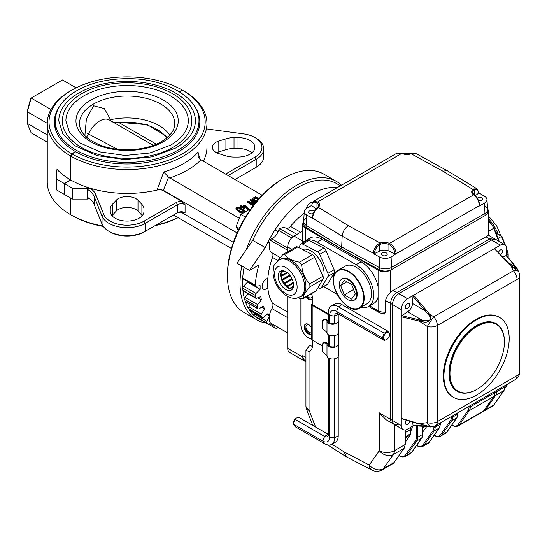 <?xml version="1.0" encoding="UTF-8"?>
<svg xmlns="http://www.w3.org/2000/svg" width="547" height="547" viewBox="0 0 547 547"><rect width="100%" height="100%" fill="white"/><g stroke="black" fill="none" stroke-linecap="round" stroke-linejoin="round"><path stroke-width="0.82" d="M237.118 232.94L163.334 190.342L168.579 177.207L238.745 217.945M199.874 159.184L198.055 152.189L198.055 156.394L199.84 159.156L262.184 195.252M256.194 201.973L252.769 199.997L252.769 199.272C252.823 198.287 253.76 197.453 255.586 196.763L258.977 198.725M253.193 205.747L247.237 202.308L247.237 201.583L247.709 201.31L255.278 203.094M254.246 202.855L250.266 200.558L250.266 199.833L250.841 199.505L255.846 202.397M254.437 204.147L251.77 203.518M248.817 209.795L244.981 205.672L243.251 206.67L244.967 207.662L244.967 208.386L244.379 208.722L242.67 207.737L241.466 208.428L240.871 208.086L240.871 207.361L242.075 206.67L240.27 205.631L240.27 206.349L241.446 207.033M248.126 209.774L244.981 206.397L243.88 207.033M242.082 213.282L238.636 211.833L235.976 209.186L235.969 208.462C236.181 205.549 245.029 209.658 244.994 211.231M266.505 323.127A79.855 46.105 -60 0 1 256.577 319.721A79.855 46.105 -60 0 1 241.801 265.965M246.3 249.705A79.855 46.105 -60 0 1 296.501 185.365A79.855 46.105 -60 0 1 336.432 181.413A79.855 46.105 -60 0 1 341.485 185.187M261.917 320.474A78.077 45.08 -60 0 1 244.092 267.285A78.077 45.08 120 0 0 242.724 277.985A1.778 1.026 120 0 0 243.087 278.915L255.634 286.156A1.778 1.026 120 0 0 256.071 286.231L260.14 285.678A70.98 40.984 120 0 0 260.14 289.315L247.593 282.074A70.98 40.984 120 0 1 247.579 281.507M340.453 185.782L336.795 183.669A78.077 45.08 120 0 0 252.735 240.379A78.077 45.08 -60 0 1 340.138 185.966M70.768 180.004A79.855 46.105 0 0 0 88.546 187.703L87.67 188.216L72.436 188.216L64.491 183.628L70.768 180.004L70.768 156.1L72.019 153.926L75.787 151.751A72.758 42.003 0 0 0 155.033 160.763A72.758 42.003 0 0 0 199.86 121.974A72.758 42.003 0 0 0 194.534 106.2M72.019 153.926A78.077 45.08 0 0 0 182.315 153.851A78.077 45.08 0 0 0 182.445 90.173L183.696 90.898A79.855 46.105 0 0 1 206.957 123.424A79.855 46.105 0 0 1 157.748 166.001A79.855 46.105 0 0 1 70.768 156.1M179.471 91.889L182.192 90.029A78.077 45.08 0 0 0 71.896 90.098A78.077 45.08 0 0 0 71.766 153.782L70.515 155.95L70.515 179.86L64.238 183.484L56.3 178.896L56.3 170.103L57.175 169.591A79.855 46.105 0 0 0 70.515 179.86M110.248 209.057L110.248 211.368A16.861 9.73 0 0 0 127.109 221.097A16.861 9.73 0 0 0 143.964 211.368L143.964 209.057A16.861 9.73 0 0 0 141.892 204.38L138.001 200.284A12.424 7.173 0 0 0 127.109 196.558A12.424 7.173 0 0 0 116.21 200.284L112.32 204.38A16.861 9.73 0 0 0 110.248 209.057L110.248 211.368M142.247 215.648A16.861 9.73 0 0 0 141.892 215.251L138.001 211.149A12.424 7.173 0 0 0 127.109 207.422A12.424 7.173 0 0 0 116.21 211.149L112.32 215.251A16.861 9.73 0 0 0 111.964 215.648M143.964 209.057L143.964 211.368M238.013 157.064A16.861 9.73 0 0 0 254.875 147.334A16.861 9.73 0 0 0 238.013 137.598L234.02 137.598A16.861 9.73 0 0 0 225.918 138.794L218.814 141.044A12.424 7.173 0 0 0 212.366 147.334A12.424 7.173 0 0 0 218.814 153.625L225.918 155.868A16.861 9.73 0 0 0 234.02 157.064L238.013 157.064M252.003 152.763A16.861 9.73 0 0 0 238.013 148.463L234.02 148.463A16.861 9.73 0 0 0 225.918 149.659L218.814 151.909A12.424 7.173 0 0 0 216.674 152.763M144.046 221.145L176.284 202.534A7.097 4.096 0 0 1 181.748 201.337L163.232 190.65A5.326 3.077 0 0 0 157.447 189.98A79.855 46.105 0 0 1 90.344 188.257A28.389 16.389 0 0 1 95.923 194.876L103.766 214.479A23.959 13.832 0 0 0 120.504 224.66A23.959 13.832 0 0 0 144.046 221.145L145.297 223.32L177.543 204.701L176.284 202.534M95.923 194.876L94.193 196.551L94.193 204.523A26.618 15.371 0 0 0 87.807 197.549L87.807 189.583A26.618 15.371 0 0 1 94.193 196.551L102.036 216.154A25.73 14.858 0 0 0 120.012 227.094A25.73 14.858 0 0 0 145.297 223.32L145.297 231.285L177.543 212.674L177.543 204.701A5.326 3.077 0 0 1 185.071 204.701L181.748 201.337M94.193 204.523L102.036 224.126A25.73 14.858 0 0 0 108.908 231.285A25.73 14.858 0 0 0 145.297 231.285L144.046 232.01L145.297 231.285M181.748 212.202A7.097 4.096 0 0 0 176.284 213.398L177.543 212.674A5.326 3.077 0 0 1 185.071 212.674L181.748 212.202M108.908 231.285L110.166 232.01A23.959 13.832 0 0 0 144.046 232.01M87.67 188.216L87.67 199.081L72.436 199.081L72.436 188.216M64.491 183.628L64.491 194.493L72.436 199.081M103.356 226.499A78.077 45.08 0 0 1 72.019 215.504L70.768 214.78A79.855 46.105 0 0 0 103.062 226.068M156.066 225.07A79.855 46.105 0 0 0 177.987 217.638M155.081 225.644A78.077 45.08 0 0 0 178.09 217.699M225.535 174.096L254.957 157.112A23.959 13.832 0 0 0 254.957 137.55A23.959 13.832 0 0 0 243.401 133.858L209.453 129.331A28.389 16.389 0 0 1 206.957 128.928M203.245 161.228A79.855 46.105 0 0 0 206.957 147.334L206.957 123.424M254.957 157.112L256.208 159.286A25.73 14.858 0 0 0 263.743 148.784A25.73 14.858 0 0 0 256.208 138.275L254.957 137.55M234.95 179.532L256.208 167.252A25.73 14.858 0 0 0 263.743 156.75L263.743 148.784M256.208 167.252L254.957 167.977A23.959 13.832 0 0 0 254.977 167.963L256.208 167.252L256.208 159.286L228.044 175.546M88.546 198.028L88.546 198.575L87.67 199.081M87.807 189.583L88.546 188.298L90.344 188.257M88.546 187.703L88.546 188.298M70.768 198.117L70.768 214.78M336.432 181.413L323.879 174.165A79.855 46.105 120 0 0 283.955 178.117A79.855 46.105 120 0 0 283.955 178.124A79.855 46.105 120 0 0 227.49 275.92A79.855 46.105 120 0 0 244.03 312.481L256.577 319.721M282.696 178.842L283.955 178.117L282.696 178.842A78.077 45.08 120 0 0 227.49 274.471L227.49 275.92M168.579 177.207L163.751 171.99L157.447 188.824L157.447 189.98M181.112 212.202L233.391 242.383M163.334 190.342A1.88 1.087 60 0 1 163.232 190.281L157.447 188.824M173.461 215.026L231.443 248.502M256.605 201.487L252.769 199.272L252.769 199.997M258.184 199.628L255.593 198.123L253.562 199.819M258.608 199.142L255.593 197.405L255.593 198.123M255.593 197.405L253.562 199.094L256.96 201.057M253.582 205.248L247.237 201.583M255.483 202.841L250.266 199.833M254.923 203.539L249.644 202.294L253.945 204.776M244.967 207.662L244.379 207.997L242.67 207.012L241.466 207.703L241.466 208.428M241.466 207.703L240.871 207.361M240.27 205.631L240.858 205.289L242.663 206.328L244.974 204.995L249.405 209.467M244.981 205.672L244.981 206.397M244.379 207.997L244.379 208.722M242.67 207.012L242.67 207.737M244.147 211.737L244.194 211.545C243.791 209.781 238.191 206.848 236.796 208.53L239.203 210.8L243.552 212.14M244.03 211.812C242.198 209.665 239.832 208.708 236.926 208.933M242.841 212.66L238.636 211.115L235.976 208.462M76.122 87.835L62.481 79.958L30.728 98.289L27.35 110.651L27.35 123.424L31.117 132.846L47.254 142.158M50.967 109.53L31.117 98.07L27.35 111.834L47.254 123.321M27.35 123.424L47.254 134.918M64.491 194.206L64.238 183.484M56.3 178.896L56.3 189.761L64.238 194.349M75.534 151.895L75.534 151.608A72.758 42.003 0 0 1 54.351 121.974A72.758 42.003 0 0 1 59.678 106.2M71.896 90.098L70.638 90.823A79.855 46.105 0 0 0 47.254 123.424A79.855 46.105 0 0 0 70.515 155.95M179.231 91.739L182.192 90.029M71.766 153.782L75.534 151.608M47.254 123.424L47.254 182.103A79.855 46.105 0 0 0 70.515 214.636L71.766 215.361M70.515 197.973L70.515 214.636M84.532 135.218A45.251 26.126 180 0 1 84.97 134.548L86.399 118.979L93.578 105.79L104.381 108.6L110.61 119.745A45.251 26.126 180 0 1 169.679 135.218M84.86 135.567L84.97 134.548M58.789 120.887A68.32 39.446 180 0 1 127.109 81.448A68.32 39.446 180 0 1 195.423 120.887C195.265 131.171 188.715 140.196 175.785 147.97L152.442 156.804L124.819 159.56L97.154 155.635L74.72 145.652L62.83 133.933L58.789 120.887M172.907 147.334A64.772 37.394 180 0 1 102.316 155.437A64.772 37.394 180 0 1 62.337 120.887C62.604 111.062 68.067 102.583 78.741 95.445C92.484 86.768 109.441 82.542 129.612 82.775C147.328 83.315 162.322 87.349 174.596 94.877C185.823 102.098 191.58 110.767 191.874 120.887A64.772 37.394 180 0 1 172.907 147.334M65.886 120.887A61.223 35.343 180 0 1 127.109 85.544A61.223 35.343 180 0 1 188.325 120.887C188.195 130.042 182.336 138.104 170.767 145.071L149.83 152.989L125.058 155.464L100.238 151.943L80.129 142.993L69.496 132.511L65.886 120.887M87.527 133.236A2.838 0.362 24.8 0 0 88.484 134.001L117.393 149.208M113.072 122.22L119.109 122.719A2.838 0.438 -96.3 0 0 118.836 122.323C115.479 122.549 113.468 122.466 112.791 122.09M86.501 137.153L88.484 134.001A19.521 11.268 -60 0 1 109.414 120.012L153.338 145.372M86.447 137.591L86.542 137.167M166.753 137.974A42.502 24.54 0 0 0 119.109 122.719L156.339 144.169M312.474 202.328A6.031 3.48 120 0 0 306.279 208.523M267.832 278.423A6.031 3.48 120 0 0 262.122 286.354A6.031 3.48 120 0 0 263.374 289.117A6.031 3.48 120 0 0 267.832 287.695M337.711 187.368A78.077 45.08 120 0 0 265.281 247.627L252.735 240.379L236.995 263.189L249.541 270.437L265.281 247.627M255.634 286.156A1.778 1.026 120 0 1 255.271 285.226A78.077 45.08 120 0 1 258.875 265.042L249.541 270.437M260.14 289.315L256.071 293.459L243.524 286.218L247.593 282.074M243.524 286.218A1.778 1.026 120 0 0 242.724 288.146A78.077 45.08 120 0 0 242.923 290.361A1.778 1.026 120 0 0 243.278 291.011L255.825 298.259A1.778 1.026 120 0 0 256.502 298.272L260.796 296.638A70.98 40.984 120 0 0 261.411 299.845L257.815 297.773M256.071 293.459A1.778 1.026 120 0 0 255.271 295.394A78.077 45.08 120 0 0 255.47 297.609A1.778 1.026 120 0 0 255.825 298.259M261.411 299.845L257.726 304.652L245.179 297.411L247.996 293.732M245.179 297.411A1.778 1.026 120 0 0 244.639 299.339A78.077 45.08 120 0 0 245.227 301.24A1.778 1.026 120 0 0 245.535 301.643L258.081 308.891A1.778 1.026 120 0 0 259.005 308.781L263.353 306.129A70.98 40.984 120 0 0 264.557 308.795L261.698 307.14M257.726 304.652A1.778 1.026 120 0 0 257.186 306.587A78.077 45.08 120 0 0 257.774 308.487A1.778 1.026 120 0 0 258.081 308.891M264.557 308.795L261.398 314.074L248.851 306.826L250.307 304.399M248.851 306.826A1.778 1.026 120 0 0 248.598 308.686A78.077 45.08 120 0 0 249.555 310.204A1.778 1.026 120 0 0 249.76 310.402L262.307 317.643A1.778 1.026 120 0 0 263.476 317.363L267.715 313.793A70.98 40.984 120 0 0 269.404 315.742L267.011 314.388M261.398 314.074A1.778 1.026 120 0 0 261.145 315.934A78.077 45.08 120 0 0 262.102 317.445A1.778 1.026 120 0 0 262.307 317.643M269.363 316.036L266.95 321.363L254.403 314.115L254.772 313.294M254.403 314.115A1.778 1.026 120 0 0 254.444 315.831A78.077 45.08 120 0 0 255.729 316.898A1.778 1.026 120 0 0 255.798 316.945A1.778 1.026 120 0 0 255.873 316.98M266.95 321.363A1.778 1.026 120 0 0 266.991 323.072A78.077 45.08 120 0 0 268.276 324.139A1.778 1.026 120 0 0 268.345 324.186A1.778 1.026 120 0 0 269.746 323.68L270.423 322.935M277.767 327.222L277.575 327.496A1.778 1.026 120 0 1 276.071 328.316A78.077 45.08 120 0 1 274.505 327.735A1.778 1.026 120 0 1 274.43 327.701A1.778 1.026 120 0 1 274.17 326.231L274.457 325.315M274.43 327.701L261.883 320.453A1.778 1.026 120 0 0 261.883 320.453A1.778 1.026 120 0 0 261.89 320.46M426.694 426.523L423.481 431.098A3.549 2.051 60 0 1 423.084 431.467L422.872 431.59M405.3 432.547L410.059 429.798L410.688 431.385L410.688 433.668A3.549 2.051 60 0 1 410.353 434.927L405.915 441.238A3.549 2.051 60 0 1 405.518 441.607L405.3 441.73M508.231 263.086L494.338 248.632L500.402 245.131A8.875 5.121 -60 0 1 504.84 244.694L496.061 239.62A8.875 5.121 120 0 0 491.623 240.058A8.875 5.121 -60 0 1 496.061 239.62L494.173 238.533A8.875 5.121 120 0 0 489.743 238.971L396.883 292.583A8.875 5.121 120 0 0 390.613 303.448L390.613 419.364A8.875 5.121 120 0 0 392.452 423.426L386.086 419.747L379.317 412.841L390.613 419.364A8.875 5.121 120 0 0 392.452 423.426L394.332 424.513A8.875 5.121 -60 0 1 392.493 420.452A8.875 5.121 120 0 0 394.332 424.513A8.875 5.121 120 0 0 398.77 424.069M303.64 222.171A8.875 5.121 0 0 0 302.689 224.482A8.875 5.121 0 0 0 305.288 228.106L378.066 270.122A8.875 5.121 0 0 0 390.613 270.122L485.975 215.067A8.875 5.121 0 0 0 488.574 211.443A8.875 5.121 0 0 0 487.575 209.084M305.93 361.034L304.98 360.487A10.646 6.147 -60 0 1 302.778 355.612L302.778 357.061A8.875 5.121 -60 0 0 304.611 361.123A8.875 5.121 -60 0 0 305.93 361.526M451.801 425.012L452.437 425.347A9.757 5.634 -120 0 0 458.071 424.622L468.109 410.346A0.889 0.697 -144.9 0 0 469.285 410.66L459.241 424.937L493.75 405.019A0.889 0.697 35.1 0 0 493.934 404.848L492.553 406.127A10.646 6.147 -120 0 0 493.75 405.019L503.787 390.736A10.646 6.147 -120 0 0 504.799 386.968L496.642 391.679L496.642 390.401L496.642 391.679L494.762 392.767A10.646 6.147 60 0 1 493.75 396.534L483.712 410.811A10.646 6.147 60 0 1 482.516 411.925A10.646 6.147 60 0 0 483.712 410.811L493.75 396.534A10.646 6.147 60 0 0 494.762 392.767L494.762 391.481L494.762 392.767L470.29 406.893A10.646 6.147 60 0 1 469.285 410.66L495.63 395.447L485.592 409.724A10.646 6.147 60 0 1 484.396 410.838A10.646 6.147 -120 0 0 485.592 409.724L495.63 395.447A10.646 6.147 -120 0 0 496.642 391.679A10.646 6.147 60 0 1 495.63 395.447L503.787 390.736A0.889 0.697 35.1 0 0 504.074 390.271M312.583 346.518A15.972 9.224 -120 0 1 310.306 345.472L309.048 346.196L305.93 350.292L309.048 351.564A15.972 9.224 -120 0 0 309.506 351.331A15.972 9.224 -120 0 0 312.816 344.022L312.816 340.398M500.402 245.131L489.743 238.971A8.875 5.121 120 0 1 494.173 238.533L488.574 235.299L393.122 290.409A8.875 5.121 120 0 0 390.613 292.46C387.796 294.956 386.12 297.65 385.594 300.549L385.594 312.146L384.179 313.691C380.541 313.151 378.75 312.693 378.797 312.316A3.549 2.051 -60 0 1 378.066 310.696L378.066 286.484A24.841 14.345 -120 0 0 361.123 261.794L322.224 239.333A24.841 14.345 -120 0 0 309.807 238.102L304.782 241.001A24.841 14.345 -120 0 0 302.149 243.381M328.337 313.862L312.816 304.898L312.816 300.549A15.972 9.224 -120 0 0 311.489 293.65M331.961 444.198L344.186 451.952L346.265 456.759L371.898 470.105A10.646 10.646 0 0 0 382.134 469.88L392.801 463.719A10.646 6.147 -120 0 0 393.997 462.612A0.889 0.697 35.1 0 0 394.271 462.215M303.065 242.321A8.875 5.121 180 0 1 302.689 240.844L302.689 224.482M360.958 307.27A24.841 14.345 -120 0 0 368.528 306.491A24.841 14.345 -120 0 0 372.336 286.58A24.841 14.345 -120 0 0 356.104 264.693L317.205 242.232A24.841 14.345 -120 0 0 304.782 241.001M323.742 286.58L337.164 294.327M311.667 328.323A4.438 2.564 -120 0 0 306.833 324.966A4.438 2.564 -120 0 0 306.833 330.087A4.438 2.564 -120 0 0 311.27 332.651A4.438 2.564 -120 0 0 311.667 332.316M307.325 296.057A4.438 2.564 -120 0 0 311.27 297.876A4.438 2.564 -120 0 0 312.187 295.9M368.528 306.491L373.546 303.592A24.841 14.345 -120 0 0 378.066 297.233M322.552 328.542L322.34 321.657C322.709 319.551 323.954 318.771 326.094 319.332A4.8 2.769 180 0 1 327.872 321.239A4.793 2.769 0 0 0 334.614 323.503M326.094 319.332L326.34 320.234C324.337 319.209 323.051 319.851 322.477 322.162L322.34 321.657M322.552 351.721L322.34 344.842C322.709 342.73 323.954 341.957 326.094 342.518A4.8 2.769 180 0 1 327.872 344.419A4.793 2.769 0 0 0 334.614 346.689M322.34 350.634L322.559 351.762L326.34 355.01A3.911 2.256 180 0 1 326.99 356.063A5.675 3.275 0 0 0 332.904 359.03A5.675 3.275 0 0 0 338.32 355.755L338.32 320.98A5.675 3.275 0 0 0 338.231 320.412M322.34 327.455L322.559 328.576L326.34 331.831A3.911 2.256 0 0 1 326.99 332.877L326.99 321.287A5.675 3.275 0 0 0 332.904 324.255A5.675 3.275 0 0 0 338.32 320.98M326.094 342.518L326.34 343.42C324.337 342.388 323.051 343.031 322.477 345.348L322.34 344.842M326.34 343.42A3.911 2.256 180 0 1 326.99 344.466A5.675 3.275 0 0 0 332.59 347.441A5.675 3.275 0 0 0 338.285 344.528L338.285 332.938A5.675 3.275 180 0 1 332.59 335.851A5.675 3.275 180 0 1 326.99 332.877M311.667 338.887A10.646 6.147 60 0 1 300.891 324.822L300.891 298.546M328.337 314.587L312.187 305.26A1.778 1.026 180 0 1 311.667 304.535A1.778 1.026 180 0 1 312.187 303.811L312.816 303.448M322.34 345.895L312.187 340.036A1.778 1.026 180 0 1 311.667 339.311L311.667 304.535M312.816 304.898A0.889 0.513 180 0 1 312.556 304.535A0.889 0.513 180 0 1 312.816 304.173M311.646 299.257A5.853 3.378 60 0 1 306.6 296.474M311.646 334.032A5.853 3.378 60 0 1 306.122 330.497A5.853 3.378 60 0 1 305.828 323.947M312.522 297.438A5.853 3.378 60 0 1 311.352 299.469A5.853 3.378 60 0 1 305.971 296.836M311.667 334.012A5.853 3.378 60 0 1 311.352 334.238A5.853 3.378 60 0 1 305.493 330.86A5.853 3.378 60 0 1 305.493 324.097A5.853 3.378 60 0 1 308.426 324.385A5.853 3.378 60 0 1 311.667 328.07M326.34 320.234A3.911 2.256 180 0 1 326.99 321.287M322.477 351.14L322.477 345.348M322.477 327.961L322.477 322.162M509.189 338.586A46.139 26.639 120 0 0 499.637 317.465A46.139 26.639 120 0 0 464.082 329.827A46.139 26.639 120 0 0 443.938 376.254A46.139 26.639 120 0 0 453.497 397.375A46.139 26.639 120 0 0 489.052 385.02A46.139 26.639 120 0 0 509.189 338.586M496.334 323.756L496.088 323.612A39.042 22.536 120 0 0 457.046 346.148A39.042 22.536 120 0 0 457.046 391.228L457.299 391.378A39.042 22.536 -60 0 1 457.299 346.299A39.042 22.536 -60 0 1 496.334 323.756A39.042 22.536 -60 0 1 504.423 341.629A39.042 22.536 -60 0 1 504.423 341.848M401.881 418.694L401.279 418.311L401.279 316.816L401.881 315.735L419.426 319.899L419.111 321.041L401.279 316.816L401.279 309.609A8.875 5.121 -60 0 1 407.549 298.737L413.621 295.236L426.277 310.101L425.388 310.915L412.985 296.351L413.621 295.236L494.338 248.632L511.602 266.211L516.033 269.596L515.513 266.895L516.368 267.374L517.373 269.056L511.274 266.293L507.869 262.991M514.871 265.329A0.889 0.677 139.5 0 0 514.255 265.145L506.078 255.579L506.577 255.634L516.368 267.374M516.033 269.596L511.274 266.293L513.428 270.786L433.709 316.809A8.875 5.121 60 0 1 437.333 325.465A8.875 5.121 180 0 1 427.31 326.484A8.875 0.745 -56.4 0 1 433.709 316.809L429.087 313.739C433.826 318.627 428.069 323.954 422.462 321.595L419.111 321.041L427.31 326.484L427.31 422.66A8.875 5.121 0 0 0 437.333 421.641A8.875 5.121 60 0 1 435.494 425.703A8.875 8.875 0 0 1 432.164 426.817A8.875 4.861 -97.2 0 1 427.31 422.66L419.111 423.686L422.462 424.725C428.069 426.058 433.826 427.74 429.087 426.694M422.462 321.595L422.66 320.501L429.504 320.453C430.626 318.361 430.202 316.323 428.233 314.347L425.388 310.915L412.561 303.503A7.097 4.096 -60 0 1 407.549 311.783L401.881 315.735M426.277 310.101L429.087 313.739L428.233 314.347M413.47 425.723L407.549 429.142A8.875 5.121 -60 0 1 403.112 429.58A8.875 5.121 -60 0 1 401.279 425.518L401.279 418.311L428.233 426.462A0.889 0.745 99 0 0 428.677 426.756L430.81 426.988M413.621 425.641L412.985 425.258L425.388 426.004A0.889 0.697 93.4 0 0 426.004 426.475M424.281 425.361L428.233 426.462M506.078 255.579L502.782 257.083M504.84 244.694A8.875 5.121 -60 0 1 506.679 248.755L506.679 255.75M500.526 254.69A2.926 1.689 120 0 0 502.474 251.182A2.926 1.689 120 0 0 501.873 249.842A2.926 1.689 120 0 0 498.502 252.543M507.855 262.471L515.513 266.895M412.985 296.351L412.561 303.503M409.621 304.788A2.926 1.689 120 0 0 409.012 303.448A2.926 1.689 120 0 0 406.086 305.137A2.926 1.689 120 0 0 406.086 308.522A2.926 1.689 120 0 0 408.342 307.735A2.926 1.689 120 0 0 409.621 304.788M407.549 311.783L422.66 320.501M412.787 422.127L412.985 425.258M406.64 420.281A2.926 1.689 120 0 0 406.086 424.431A2.926 1.689 120 0 0 408.165 423.829A2.926 1.689 120 0 0 409.587 421.169M518.775 271.982A8.875 3.959 154.4 0 0 513.428 270.786A8.875 5.121 -120 0 1 517.052 279.442L437.333 325.465L437.333 421.641L517.052 375.611A8.875 5.121 0 0 0 519.65 371.994A8.875 8.875 0 0 1 515.212 379.673A8.875 5.121 -120 0 0 517.052 375.611L517.052 279.442A8.875 5.121 180 0 0 519.65 275.818A8.875 8.875 0 0 0 518.775 271.982L516.293 267.196M401.279 309.609L392.493 304.535A8.875 5.121 -60 0 1 398.77 293.671L491.623 240.058L398.77 293.671A8.875 5.121 120 0 0 392.493 304.535L392.493 420.452L401.279 425.518M499.637 317.465L499.008 317.103A46.139 26.639 120 0 0 463.453 329.465A46.139 26.639 120 0 0 443.316 375.892A46.139 26.639 120 0 0 452.868 397.019L453.497 397.375M504.423 342.066A38.509 22.236 120 0 0 477.189 326.34A38.509 22.236 120 0 0 449.962 373.505A38.509 22.236 120 0 0 477.196 389.225A38.509 22.236 120 0 0 504.423 342.066L504.423 341.629M477.005 389.334A39.042 22.536 -60 0 1 476.813 389.443A39.042 22.536 -60 0 1 457.299 391.378M485.975 215.067L485.975 236.803L489.743 238.971L396.883 292.583A8.875 5.121 120 0 0 390.613 303.448L390.613 419.364L392.493 420.452L392.493 304.535L385.594 300.549M416.035 153.591L411.146 153.782A7.986 4.608 180 0 1 401.765 153.386L317.657 201.946A0.889 0.554 124.3 0 0 316.98 202.999C313.957 201.296 312.234 202.185 311.804 205.658A0.889 0.54 2.5 0 1 311.592 205.289L313.554 201.317L317.657 201.946A7.986 4.608 180 0 1 318.34 207.361L317.616 207.983C314.641 210.8 312.973 214.198 312.617 218.178L312.604 218.568L312.563 217.884L312.604 218.568L306.552 214.882L306.081 225.289L341.677 246.943L379.187 267.49A8.875 5.121 0 0 0 391.57 267.401L485.018 213.446A8.875 5.121 0 0 0 487.616 209.631L486.96 199.505A8.219 4.745 0 0 0 484.71 196.414L478.892 192.872M317.616 207.983A0.889 0.485 -130.9 0 0 317.123 207.976A0.889 0.485 -130.9 0 0 317.123 207.983A0.889 0.485 -130.9 0 0 317.11 207.99L317.739 207.436A0.889 0.615 -132.9 0 1 318.34 207.361L348.418 225.658C344.781 228.167 342.695 231.661 342.155 236.147L341.677 246.943L379.187 267.49A8.875 5.121 0 0 0 391.57 267.401L485.018 213.446A8.875 5.121 0 0 0 487.616 209.822A8.875 5.121 0 0 0 485.182 206.294M311.804 205.658L316.139 208.954M401.758 153.379L397.006 153.133L402.148 153.31A0.889 0.472 -64 0 1 402.154 153.31L402.154 153.31A0.889 0.472 -64 0 0 401.758 153.379L401.765 153.386A0.889 0.465 -64 0 1 402.154 153.31L410.845 153.673A0.889 0.383 -109.8 0 1 411.146 153.782L442.844 171.149L447.22 170.678L415.946 153.536L410.845 153.673M412.11 153.427A0.889 0.526 -108.6 0 0 411.741 153.358M475.268 195.799L478.687 193.077C478.351 189.932 476.868 188.92 474.242 190.048L473.675 190.445A7.097 4.096 0 0 0 472.601 192.606L474.105 194.855A0.889 0.554 -55.7 0 1 474.119 194.862L474.112 194.855A0.889 0.554 -55.7 0 0 473.606 194.862L473.606 194.862A7.986 4.608 180 0 1 472.923 189.447A0.889 0.615 47.1 0 1 473.675 190.445M442.844 171.149L472.923 189.447L473.647 188.954A0.889 0.622 62.3 0 1 474.242 190.048L474.242 194.951M473.647 188.954L477.1 188.852M486.96 199.505A8.219 4.745 0 0 1 484.56 203.04L479.425 206L479.404 205.61C478.96 201.166 477.032 197.583 473.613 194.869A0.889 0.554 -55.7 0 1 474.112 194.855C477.367 197.433 479.22 200.899 479.664 205.255A0.889 0.485 -2.3 0 0 479.664 205.241M396.247 254.027L395.023 253.705C394.517 249.685 392.479 246.629 388.931 244.543L388.924 244.536A7.097 4.096 0 0 0 380.589 244.188L379.803 244.571C376.637 246.786 374.852 249.685 374.456 253.254L373.259 253.582L379.632 257.076A8.219 4.745 0 0 0 391.105 256.994L396.226 253.637A0.889 0.485 177.3 0 1 395.023 253.705M373.259 253.582L373.273 253.199C373.697 249.254 375.652 246.027 379.153 243.511L380.117 243.025A7.986 4.608 180 0 1 389.498 243.422L389.505 243.429C393.471 245.829 395.707 249.234 396.226 253.637L479.404 205.61A0.889 0.485 -2.3 0 0 479.664 205.255L479.685 205.631M348.418 225.658L380.117 243.025A0.889 0.383 70.2 0 1 380.589 244.188M379.153 243.511A0.889 0.39 58.1 0 1 379.803 244.571L379.803 251.032A7.097 4.096 180 0 1 388.931 251.059L395.043 254.054M478.905 193.07L477.018 188.797L447.22 170.678M410.619 153.748A8.219 4.745 0 0 0 402.346 153.399M311.585 205.44L306.703 208.263A8.219 4.745 0 0 0 304.296 211.443A8.219 4.745 0 0 0 306.552 214.882M314.286 211.552A2.926 1.689 0 0 0 309.493 210.971A2.926 1.689 0 0 0 308.631 212.168A2.926 1.689 0 0 0 310.272 213.686A2.926 1.689 0 0 0 313.356 213.501M374.435 253.61L379.803 251.032M382.264 252.994A2.926 1.689 0 0 0 381.409 254.184A2.926 1.689 0 0 0 384.336 255.88A2.926 1.689 0 0 0 387.262 254.184A2.926 1.689 0 0 0 385.457 252.625A2.926 1.689 0 0 0 382.264 252.994M478.57 200.687A2.926 1.689 0 0 0 482.632 199.129A2.926 1.689 0 0 0 480.82 197.57A2.926 1.689 0 0 0 477.634 197.932A2.926 1.689 0 0 0 477.251 198.205M304.296 211.443L303.647 221.569A8.875 5.121 0 0 0 306.081 225.289L341.677 246.943L341.677 249.117L379.187 269.664A8.875 5.121 0 0 0 391.57 269.575L485.018 215.621A8.875 5.121 0 0 0 487.616 211.997L487.616 209.822M306.238 218.137A8.875 5.121 0 0 0 303.64 221.761L303.64 223.935A8.875 5.121 0 0 0 306.081 227.456L341.677 249.117M303.64 221.761A8.875 5.121 0 0 0 306.081 225.289L306.081 227.456M340.631 285.459L344.289 294.888L351.605 299.113L355.263 293.91L351.605 284.481L344.289 280.255L340.631 285.459L346.969 281.801M353.567 289.534L344.289 294.888M339.29 284.686A12.246 7.07 -120 0 0 344.637 297.007A12.246 7.07 -120 0 0 354.073 300.289A12.246 7.07 -120 0 0 356.61 294.683A12.246 7.07 -120 0 0 351.263 282.361A12.246 7.07 -120 0 0 341.827 279.079A12.246 7.07 -120 0 0 339.29 284.686M333.458 280.303A21.736 12.554 60 0 1 337.957 270.355C323.113 277.466 346.114 317.301 359.694 308.002L366.975 303.804A21.736 12.554 -120 0 0 366.975 278.703A21.736 12.554 -120 0 0 345.239 266.15L337.957 270.355A21.736 12.554 60 0 1 354.709 276.173A21.736 12.554 60 0 1 364.199 298.053A21.736 12.554 60 0 1 359.694 308.002A21.736 12.554 60 0 1 348.699 306.853M354.073 300.289L354.695 299.927A12.246 7.07 -120 0 0 357.232 294.32A12.246 7.07 -120 0 0 351.892 281.999A12.246 7.07 -120 0 0 342.456 278.717L341.827 279.079M318.087 287.592L319.195 288.16A3.549 2.051 -120 0 0 320.829 288.262A3.549 2.051 -120 0 0 321.294 287.79L328.002 276.358A3.549 2.051 -120 0 0 327.865 273.384L319.742 254.341A3.549 2.051 -120 0 0 317.499 251.736L302.669 244.119A3.549 2.051 -120 0 0 301.035 244.024A3.549 2.051 -120 0 0 300.57 244.495L298.758 247.586M321.294 287.79L327.571 284.166A3.549 2.051 60 0 1 327.106 284.638L320.829 288.262M327.865 273.384L334.135 269.76A3.549 2.051 60 0 1 334.272 272.734L328.002 276.358M317.499 251.736L323.776 248.112A3.549 2.051 60 0 1 326.012 250.717L319.742 254.341M301.035 244.024L307.311 240.4A3.549 2.051 60 0 1 308.946 240.495L302.669 244.119M290.395 288.953L290.382 288.645A11.979 6.913 -120 0 0 291.695 289.144M293.37 286.922L290.382 288.645M287.237 287.36L287.448 286.676A11.979 6.913 -120 0 0 289.753 288.324L289.773 288.761M289.753 288.324L293.493 286.163M293.404 283.237L287.448 286.676M284.187 284.283L284.775 283.708A11.979 6.913 -120 0 0 286.847 286.115L286.614 286.867M286.847 286.115L293.247 282.423M290.443 280.44A15.658 9.039 60 0 1 290.238 280.146L291.804 278.642A11.979 6.913 -120 0 0 292.146 279.134M292.255 279.394L284.775 283.708M281.855 280.262L282.69 280.112A11.979 6.913 -120 0 0 284.276 282.984L283.667 283.572M290.238 280.146L283.784 283.736M284.276 282.984L291.804 278.642M281.746 279.982L288.037 276.153L290.183 275.77M290.19 275.784L282.69 280.112M280.714 276.098L281.432 276.317A11.979 6.913 -120 0 0 282.341 279.305L281.541 279.449M282.341 279.305L289.65 275.086M287.448 272.844L281.432 276.317M280.891 272.584L281.158 272.775A11.979 6.913 -120 0 0 281.288 275.531L280.645 275.332M281.288 275.531L286.799 272.344M284.249 270.991L281.158 272.775M281.397 271.298A11.979 6.913 -120 0 0 281.233 272.098L281.076 271.989M281.233 272.098L283.51 270.792M323.776 248.112L308.946 240.495M334.135 269.76L326.012 250.717M327.571 284.166L334.272 272.734M322.381 280.283A18.632 10.755 -120 0 0 322.969 279.278M323.113 278.963A18.632 10.755 -120 0 0 318.771 258.444A18.632 10.755 -120 0 0 302.58 249.548M297.917 297.896L301.13 298.587L302.655 298.669L303.229 298.218C303.229 295.701 305.465 291.893 309.937 286.785L309.8 283.811C304.87 278.772 302.163 272.42 301.677 264.769L299.435 262.163C292.276 260.919 287.332 258.382 284.611 254.546L283.216 254.307L282.505 254.923L278.122 260.543M303.229 298.218L316.275 290.683A3.549 2.051 60 0 1 315.81 291.154L303.011 298.546M309.8 283.811L322.846 276.283A3.549 2.051 60 0 1 322.983 279.257L309.937 286.785M299.435 262.163L312.481 254.635A3.549 2.051 60 0 1 314.723 257.234L301.677 264.769M283.216 254.307L296.016 246.916A3.549 2.051 60 0 1 297.65 247.018L284.611 254.546M292.399 289.103A10.913 6.304 60 0 1 282.888 282.334A10.913 6.304 60 0 1 281.78 270.703M281.616 270.731A10.913 6.304 -120 0 0 280.379 271.175A10.913 6.304 -120 0 0 280.379 283.777A10.913 6.304 -120 0 0 291.291 290.081A10.913 6.304 -120 0 0 291.825 278.471A10.913 6.304 -120 0 0 281.616 270.731M312.481 254.635L297.65 247.018M322.846 276.283L314.723 257.234M316.275 290.683L322.983 279.257M278.956 260.016L280.208 259.292A21.292 12.294 60 0 1 301.506 271.585A21.292 12.294 60 0 1 301.506 296.173L296.706 298.183C292.918 298.669 289.384 297.807 286.095 295.592C278.279 289.937 273.91 282.307 273.001 272.707L273.705 266.861C273.459 265.616 275.203 263.333 278.956 260.016A21.292 12.294 60 0 1 300.248 272.31A21.292 12.294 60 0 1 300.248 296.898M504.778 244.653L501.572 236.386L501.907 236.283L505.312 245.029M496.061 233.207L501.572 236.386L498.078 238.403M291.674 237.931L278.539 230.349A1.778 1.026 -60 0 1 279.77 228.728A14.195 8.198 -60 0 1 286.136 228.195A5.326 3.077 120 0 0 290.464 226.376A60.334 34.837 -60 0 1 304.18 213.316M287.722 332.966L270.601 323.086A1.778 1.026 -60 0 1 270.375 322.867A14.195 8.198 -60 0 1 271.941 308.59A5.326 3.077 120 0 0 272.536 303.25A60.334 34.837 -60 0 1 272.536 257.432A5.326 3.077 120 0 0 271.941 252.769A14.195 8.198 -60 0 1 270.375 240.304A1.778 1.026 -60 0 1 271.681 238.8L287.722 248.058M304.611 361.123L289.554 352.425A8.875 5.121 -60 0 1 287.722 348.364L287.722 296.536M287.722 251.709L287.722 246.943A8.875 5.121 -60 0 1 293.992 236.078L302.689 231.06M278.539 230.349A8.964 5.176 -60 0 1 271.681 238.8M389.621 334.381A4.26 2.462 -60 0 1 386.613 339.598A4.26 2.462 -60 0 1 383.604 337.861A4.26 2.462 -60 0 1 386.613 332.644A4.26 2.462 -60 0 1 389.621 334.381L387.816 331.099L384.192 333.191L382.38 337.861L384.192 340.439L386.613 339.598M328.337 434.407A5.326 3.077 60 0 1 328.193 434.325L298.689 417.293L296.392 418.058L295.065 419.385L293.254 423.351A4.26 2.462 -60 0 1 296.269 418.134A4.26 2.462 -60 0 1 296.337 418.093M338.237 313.91A5.326 3.077 -120 0 0 338.231 314.067L334.614 316.159A5.326 3.077 -120 0 1 335.714 313.725A5.326 3.077 -120 0 1 338.374 313.985L336.562 311.407L338.374 306.744L341.998 304.652A14.195 8.198 -120 0 0 334.901 303.947L331.277 306.04A14.195 8.198 -120 0 0 328.337 312.535L328.337 322.197M384.192 333.191L338.374 306.744A14.195 8.198 -120 0 0 331.277 306.04M382.38 337.861L336.562 311.407A9.757 5.634 -120 0 0 329.663 315.393L329.663 323.147M328.337 334.709L328.337 345.383M328.337 357.895L328.337 434.243A5.326 3.077 60 0 1 327.236 436.684A5.326 3.077 60 0 1 324.569 436.417L295.065 419.385M329.663 335.366L329.663 346.333M329.663 358.545L329.663 437.101A9.757 5.634 60 0 1 322.764 441.087L293.254 424.055L295.065 426.633L324.569 443.665L322.764 441.087L324.569 436.417L328.193 434.325M328.337 312.535L329.663 315.393L334.614 316.159L334.614 324.056M334.614 335.646L334.614 347.242M334.614 358.832L334.614 437.867A14.195 8.198 60 0 1 331.673 444.369A14.195 8.198 60 0 1 324.569 443.665M338.231 314.067L338.231 435.774A14.195 8.198 60 0 1 335.29 442.277L331.673 444.369M341.998 304.652L387.816 331.099M338.374 313.985L384.192 340.439M238.328 230.28L236.147 226.595L240.858 214.458L245.418 217.091M240.858 214.458L250.273 209.022L250.629 209.221M236.147 226.595L239.237 228.379M169.57 178.007A85.175 49.175 0 0 0 200.94 159.895M112.32 204.38L112.32 215.251M116.21 200.284L116.21 211.149M138.001 200.284L138.001 211.149M141.892 204.38L141.892 215.251M238.013 137.598L238.013 148.463M234.02 137.598L234.02 148.463M225.918 138.794L225.918 149.659M218.814 141.044L218.814 151.909M102.036 224.126L102.036 216.154L103.766 214.479M163.751 171.99A79.855 46.105 0 0 0 198.055 152.189M185.071 212.674L185.071 204.701M163.232 190.281L163.232 190.65M176.284 213.398L177.543 212.674M79.602 125.338A47.61 27.487 180 0 1 109.756 97.92A47.61 27.487 180 0 1 174.609 125.338C173.973 131.246 169.597 136.661 161.495 141.591C146.828 150.411 120.839 152.401 102.48 145.933C88.334 140.627 80.703 133.762 79.602 125.338M177.925 150.227A71.869 41.49 180 0 1 99.602 159.225A71.869 41.49 180 0 1 55.24 120.887C55.527 110.036 61.579 100.655 73.401 92.744C88.655 83.117 107.485 78.426 129.892 78.679C166.972 79.048 199.669 98.303 198.978 120.887A71.869 41.49 180 0 1 177.925 150.227M163.273 141.769A51.144 29.531 180 0 1 77.701 128.531A51.144 29.531 180 0 1 140.34 92.368A51.144 29.531 180 0 1 163.273 141.769M255.271 285.226L242.724 277.985M255.271 295.394L242.724 288.146M255.47 297.609L242.923 290.361M257.186 306.587L244.639 299.339M257.774 308.487L245.227 301.24M261.145 315.934L248.598 308.686M262.102 317.445L249.555 310.204M266.991 323.072L254.444 315.831M268.276 324.139L255.729 316.898M274.17 326.231L269.746 323.68M274.362 327.653L268.42 324.221M422.872 427.699L425.081 426.421M422.872 431.453L423.481 431.098M422.872 426.639L423.419 426.325M405.3 437.839L410.353 434.927M405.3 441.593L405.915 441.238M405.3 436.779L410.688 433.668M468.109 410.346A9.757 5.634 -120 0 0 469.039 406.893L469.039 406.332M452.437 425.347A0.889 0.54 117.5 0 0 452.656 425.771L451.637 425.245M434.236 435.159L434.872 435.487A9.757 5.634 -120 0 0 440.506 434.769L450.543 420.486A9.757 5.634 -120 0 0 451.466 417.033L451.466 416.479M434.872 435.487A0.889 0.54 117.5 0 0 435.091 435.911L434.072 435.385M416.664 445.299L417.306 445.634A9.757 5.634 -120 0 0 422.94 444.909L432.978 430.626A9.757 5.634 -120 0 0 433.901 427.18L433.901 426.421M417.306 445.634A0.889 0.54 117.5 0 0 417.525 446.058L416.506 445.525M410.059 429.798A55.008 31.76 -120 0 0 410.982 427.159M412.513 426.277A55.897 32.273 60 0 1 410.688 431.385M399.098 455.439L399.734 455.774A9.757 5.634 -120 0 0 405.375 455.049L415.412 440.773A9.757 5.634 -120 0 0 416.335 437.32L416.335 425.901M398.941 455.672L399.953 456.198A0.889 0.54 -62.5 0 1 399.734 455.774M458.071 424.622A0.889 0.697 35.1 0 0 459.241 424.937A10.646 6.147 60 0 1 458.044 426.051L492.553 406.127M470.29 405.614L470.29 406.893A0.889 0.513 180 0 1 469.039 406.893M394.373 424.534L394.373 450.721L405.04 444.567L405.04 429.99M417.587 425.976L417.587 437.32L422.612 434.421L422.612 426.277M435.159 425.887L435.159 427.18L440.178 424.281L440.178 422.995M452.725 415.754L452.725 417.033L457.743 414.141L457.743 412.855M415.412 440.773A0.889 0.697 35.1 0 0 416.582 441.087L406.544 455.364A0.889 0.697 -144.9 0 1 405.375 455.049M416.335 437.32A0.889 0.513 0 0 0 417.587 437.32A10.646 6.147 60 0 1 416.582 441.087L421.6 438.188L411.563 452.465L406.544 455.364A10.646 6.147 60 0 1 405.348 456.478L410.366 453.579A10.646 6.147 -120 0 0 411.563 452.465A0.889 0.697 35.1 0 0 411.836 452.075M405.3 429.963L405.3 444.205A0.889 0.513 180 0 1 405.04 444.567A10.646 6.147 -120 0 1 404.035 448.328A0.889 0.697 -144.9 0 0 404.315 447.863M393.997 462.612L404.035 448.328L393.368 454.489L383.331 468.765L393.997 462.612M422.94 444.909A0.889 0.697 35.1 0 0 424.11 445.224A10.646 6.147 60 0 1 422.913 446.331L427.932 443.432A10.646 6.147 -120 0 0 429.128 442.325A0.889 0.697 35.1 0 0 429.409 441.935M432.978 430.626A0.889 0.697 35.1 0 0 434.147 430.94L424.11 445.224L429.128 442.325L439.166 428.041A0.889 0.697 35.1 0 0 439.453 427.583M433.901 427.18A0.889 0.513 0 0 0 435.159 427.18A10.646 6.147 60 0 1 434.147 430.94L439.166 428.041A10.646 6.147 -120 0 0 440.178 424.281A0.889 0.513 0 0 0 440.438 423.918L440.438 422.845M410.366 453.579L411.747 452.301L421.785 438.024A0.889 0.697 35.1 0 1 421.6 438.188A10.646 6.147 -120 0 0 422.612 434.421A0.889 0.513 0 0 0 422.872 434.058L422.872 426.291M422.872 434.058L421.785 438.024A0.889 0.697 35.1 0 0 421.887 437.723M440.506 434.769A0.889 0.697 35.1 0 0 441.675 435.084A10.646 6.147 60 0 1 440.479 436.191L445.497 433.292A10.646 6.147 -120 0 0 446.694 432.185L456.731 417.901A0.889 0.697 35.1 0 0 457.018 417.436M450.543 420.486A0.889 0.697 35.1 0 0 451.713 420.8L441.675 435.084L446.694 432.185A0.889 0.697 -144.9 0 0 446.878 432.021L456.916 417.737L458.003 412.705M451.466 417.033A0.889 0.513 0 0 0 452.725 417.033A10.646 6.147 60 0 1 451.713 420.8L456.731 417.901A10.646 6.147 -120 0 0 457.743 414.141A0.889 0.513 0 0 0 458.003 413.778M446.974 431.788A0.889 0.697 -144.9 0 1 446.878 432.021L445.497 433.292M302.778 355.612L305.93 357.43M407.549 298.737L393.122 290.409M309.048 351.564L309.048 410.154L315.612 427.063M344.186 451.952L369.28 465.005L379.317 450.721L379.317 412.841M371.898 470.105A10.646 6.448 117.5 0 1 369.28 465.005A10.646 8.396 35.1 0 0 383.331 468.765A10.646 6.147 60 0 1 382.134 469.88M306.655 409.655A10.646 2.25 158.8 0 0 309.048 410.154A10.646 6.147 180 0 1 305.93 405.806A10.646 10.646 0 0 0 306.655 409.655L312.768 425.422M379.317 450.721A10.646 6.147 -0 0 0 394.373 450.721A10.646 6.147 60 0 1 393.368 454.489A10.646 8.396 35.1 0 1 379.317 450.721M305.288 228.106L305.288 240.714M378.066 286.484L378.066 270.122M369.656 305.841L378.066 310.696A8.875 5.121 0 0 0 385.594 312.146M390.613 270.122L390.613 292.46M356.104 264.693L361.123 261.794M317.205 242.232L322.224 239.333M312.187 340.036L312.187 305.26M326.99 356.063L326.99 344.466M515.623 266.929L514.255 265.145M419.426 319.899L422.715 320.569M374.456 253.254A0.889 0.485 2.8 0 1 373.273 253.199L342.155 236.147L312.617 218.178A0.889 0.485 -177.7 0 1 312.371 217.829A0.889 0.485 -177.7 0 1 312.371 217.815M317.739 207.436L318.655 205.651A7.097 4.096 0 0 0 316.98 202.999L316.973 202.999A0.889 0.554 124.2 0 1 317.65 201.939M478.885 192.715A0.889 0.54 177.6 0 1 478.687 193.077M389.505 243.429A0.889 0.465 116.1 0 0 388.931 244.543A0.889 0.465 116 0 1 389.498 243.422L473.606 194.862M316.973 208.113L316.973 202.999M388.931 251.059L388.931 244.543M391.105 256.994L391.57 269.575M484.56 203.04L485.018 215.621M379.632 257.076L379.187 269.664M363.693 298.053A21.381 12.349 -120 0 0 341.013 269.835A21.381 12.349 -120 0 0 341.013 300.077A21.381 12.349 -120 0 0 363.693 298.053M292.016 295.113A15.972 9.224 -120 0 0 290.936 271.941A15.972 9.224 -120 0 0 274.56 274.84A15.972 9.224 -120 0 0 292.016 295.113M498.091 234.075A26.618 15.371 -120 0 0 488.574 218.848M498.768 241.186L493.75 228.249L494.037 227.976L488.574 220.673M488.574 231.237L493.75 228.249A10.646 6.147 -120 0 0 488.574 221.056M504.799 385.69L504.799 386.968A0.889 0.513 0 0 0 505.059 386.606L505.059 385.539M505.059 386.606L503.972 390.572L493.934 404.848A0.889 0.697 35.1 0 0 494.03 404.623M504.922 388.199L507.445 384.603A0.889 0.697 -144.9 0 1 507.26 384.773A7.097 4.096 -120 0 0 507.643 384.049M504.943 388.076L507.26 384.773L505.059 386.045M508.197 257.521L508.197 253.979A0.889 0.513 180 0 1 507.937 254.341A7.097 4.096 -120 0 0 507.26 251.052L506.679 248.543M506.679 251.394L507.26 251.052L506.679 249.555M507.937 257.22L507.937 254.341L506.679 255.066M279.77 228.728L293.281 236.53M290.464 226.376L300.631 232.243M272.536 257.432L278.04 260.604M271.941 252.769L280.283 257.589M272.536 303.25L287.722 312.016M271.941 308.59L287.722 317.704M287.722 246.943L291.845 249.323M287.722 348.364L302.778 357.061M293.992 236.078L302.689 241.097M270.375 322.867L287.722 332.877M286.136 228.195L296.891 234.403M287.722 250.321L270.375 240.304M338.231 435.774L334.614 437.867L329.663 437.101L328.337 434.243M198.978 128.518L198.978 120.887M55.24 128.518L55.24 120.887M167.738 137.126L147.375 124.723L118.836 122.323M268.345 324.186L255.798 316.945M399.953 456.198L402.92 457.046L405.348 456.478M405.3 444.205L404.212 448.164L394.175 462.447L392.801 463.719M417.525 446.058L420.486 446.906L422.913 446.331M435.091 435.911L438.051 436.766L440.479 436.191M427.932 443.432L429.313 442.161L439.35 427.877L440.438 423.918M452.656 425.771L455.617 426.619L458.044 426.051M327.503 444.848L346.265 456.759M305.93 350.292L305.93 405.806M488.574 211.443L488.574 235.299M378.797 312.316L368.616 306.436M302.689 240.844L302.676 242.724M401.532 418.742L419.234 424.075M430.824 426.988L432.164 426.817M425.956 426.475L428.684 426.756M425.963 426.475L413.334 425.716M519.65 275.818L519.65 371.994M515.212 379.673L435.494 425.703M394.332 424.513L403.112 429.58M477.196 389.225L476.813 389.443M312.358 218.198L312.371 217.829C312.727 213.945 314.306 210.663 317.123 207.976M311.592 205.289L311.578 205.645M396.999 153.133L313.547 201.317M488.574 216.079L496.772 226.061L500.826 235.654M496.614 233.227L495.165 230.889M499.274 241.473L494.037 227.976M501.907 236.283L495.917 232.817M507.807 383.953L507.445 384.603M507.548 250.786L508.197 253.979M269.555 314.922L267.818 313.916M278.061 231.723L274.977 229.938M269.555 243.203L267.88 242.232"/></g></svg>
